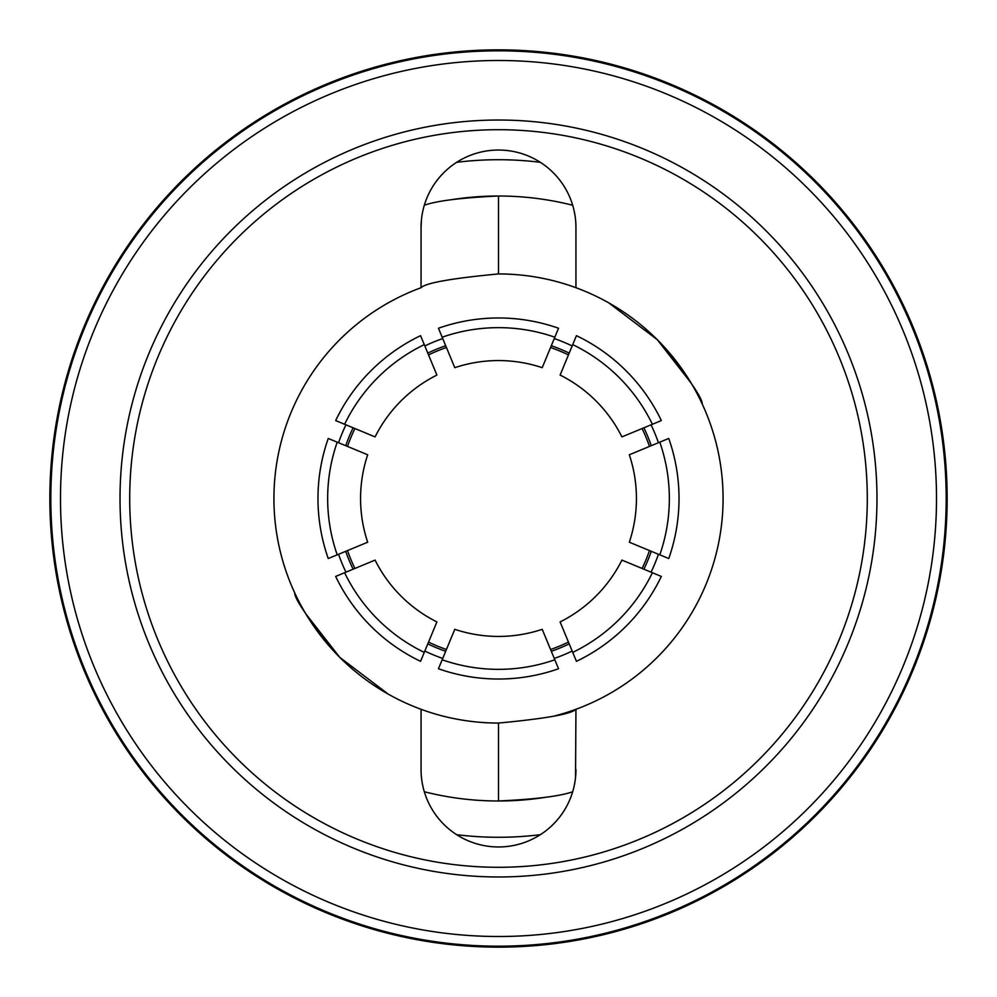 <?xml version="1.0" encoding="UTF-8"?>
<svg xmlns="http://www.w3.org/2000/svg" width="997" height="997" viewBox="0 0 997 997"><rect width="100%" height="100%" fill="white"/><g stroke="black" fill="none" stroke-linecap="round" stroke-linejoin="round"><path stroke-width="1.5" d="M554.27 338.556A169.39 169.39 0 0 1 572.166 345.959M651.041 424.834A169.39 169.39 0 0 1 658.444 442.73M658.444 554.27A169.39 169.39 0 0 1 651.041 572.166M572.166 651.041A169.39 169.39 0 0 1 554.27 658.444M551.304 345.722A161.651 161.651 0 0 1 569.187 353.125L566.595 359.394M643.875 427.813A161.651 161.651 0 0 1 651.278 445.696M651.278 551.304A161.651 161.651 0 0 1 643.875 569.187M569.187 643.875A161.651 161.651 0 0 1 551.304 651.278M442.17 337.21L454.782 367.681A137.935 137.935 0 0 1 542.218 367.681L554.831 337.21A170.848 170.848 0 0 0 442.17 337.21L438.456 328.25A180.519 180.519 0 0 1 558.544 328.25L554.831 337.21M442.73 658.444A169.39 169.39 0 0 1 424.834 651.041M345.959 572.166A169.39 169.39 0 0 1 338.556 554.27M338.556 442.73A169.39 169.39 0 0 1 345.959 424.834M424.834 345.959A169.39 169.39 0 0 1 442.73 338.556M558.544 668.75L554.831 659.79L558.544 668.75A180.519 180.519 0 0 1 438.456 668.75L442.17 659.79A170.848 170.848 0 0 0 554.831 659.79L542.218 629.319A137.935 137.935 0 0 1 454.782 629.319L442.17 659.79M621.916 560.102L661.335 576.428A180.519 180.519 0 0 1 576.428 661.335L560.102 621.916A137.935 137.935 0 0 0 621.916 560.102M572.714 652.387A170.848 170.848 0 0 0 652.387 572.714M629.319 454.782L668.75 438.456A180.519 180.519 0 0 1 668.75 558.544L629.319 542.218A137.935 137.935 0 0 0 629.319 454.782M659.79 554.831A170.848 170.848 0 0 0 659.79 442.17M666.956 557.797L668.75 558.544M560.102 375.084L576.428 335.665A180.519 180.519 0 0 1 661.335 420.572L621.916 436.898A137.935 137.935 0 0 0 560.102 375.084M661.335 420.572L652.387 424.286A170.848 170.848 0 0 0 572.714 344.613M557.797 330.044L558.544 328.25M375.084 436.898L335.665 420.572A180.519 180.519 0 0 1 420.572 335.665L436.898 375.084A137.935 137.935 0 0 0 375.084 436.898M424.286 344.613A170.848 170.848 0 0 0 344.613 424.286L335.665 420.572M421.32 337.447L420.572 335.665M367.681 542.218L328.25 558.544A180.519 180.519 0 0 1 328.25 438.456L367.681 454.782A137.935 137.935 0 0 0 367.681 542.218M337.21 442.17A170.848 170.848 0 0 0 337.21 554.831L328.25 558.544M436.898 621.916L420.572 661.335A180.519 180.519 0 0 1 335.665 576.428L375.084 560.102A137.935 137.935 0 0 0 436.898 621.916M344.613 572.714A170.848 170.848 0 0 0 424.286 652.387M420.572 661.335L421.32 659.553M445.696 651.278A161.651 161.651 0 0 1 427.813 643.875M353.125 569.187A161.651 161.651 0 0 1 345.722 551.304M345.722 445.696A161.651 161.651 0 0 1 353.125 427.813M427.813 353.125A161.651 161.651 0 0 1 445.696 345.722M572.677 791.755C560.227 796.192 535.489 799.27 498.5 800.99A302.49 302.49 0 0 1 424.323 791.755M544.848 797.413A302.49 302.49 0 0 1 498.5 800.99L498.5 723.062C545.546 718.625 571.356 714.039 575.942 709.291A224.562 224.562 0 0 1 553.26 716.295M452.152 199.587A302.49 302.49 0 0 1 572.677 205.245M294.688 592.791C294.576 599.297 309.581 620.795 339.703 657.297L305.78 613.778M388.307 694.174L339.703 657.297M498.5 723.062A224.562 224.562 0 0 1 421.058 287.709C425.644 282.961 451.454 278.375 498.5 273.938A224.562 224.562 0 0 1 575.942 287.709L575.942 227.466A77.442 77.442 0 0 0 498.5 150.036A77.442 77.442 0 0 0 421.058 227.466L421.469 219.527M498.5 867.29A368.79 368.79 0 0 0 867.29 498.5A368.79 368.79 0 0 0 498.5 129.71A368.79 368.79 0 0 0 129.71 498.5A368.79 368.79 0 0 0 498.5 867.29M498.5 120.026A378.474 378.474 0 0 1 876.974 498.5A378.474 378.474 0 0 1 498.5 876.974A378.474 378.474 0 0 1 120.026 498.5A378.474 378.474 0 0 1 498.5 120.026M456.663 162.312A338.781 338.781 0 0 1 540.337 162.312M540.337 834.688A338.781 338.781 0 0 1 456.663 834.688M702.312 404.209C702.424 397.703 687.419 376.205 657.297 339.703L691.22 383.222M424.323 205.245C436.773 200.808 461.511 197.73 498.5 196.01L498.5 273.938M421.058 227.466L421.058 287.709M608.693 302.826L657.297 339.703M575.942 287.709A224.562 224.562 0 0 1 575.942 709.291L575.531 777.473M421.058 709.291L421.058 769.534A77.442 77.442 0 0 0 498.5 846.964A77.442 77.442 0 0 0 575.942 769.534M498.5 50.822A447.678 447.678 0 0 1 946.178 498.5A447.678 447.678 0 0 1 498.5 946.178A447.678 447.678 0 0 1 50.822 498.5A447.678 447.678 0 0 1 498.5 50.822M498.5 936.507A438.007 438.007 0 0 0 936.507 498.5A438.007 438.007 0 0 0 498.5 60.493A438.007 438.007 0 0 0 60.493 498.5A438.007 438.007 0 0 0 498.5 936.507M124.475 252.478A447.678 447.678 0 0 1 144.366 224.637M939.847 573.562A447.678 447.678 0 0 1 932.818 607.048M828.819 196.322A447.678 447.678 0 0 1 850.927 222.431M354.92 568.452A159.719 159.719 0 0 1 347.517 550.568M347.517 446.432A159.719 159.719 0 0 1 354.92 428.548M428.548 354.92A159.719 159.719 0 0 1 446.432 347.517M550.568 347.517A159.719 159.719 0 0 1 568.452 354.92M642.08 428.548A159.719 159.719 0 0 1 649.483 446.432M649.483 550.568A159.719 159.719 0 0 1 642.08 568.452M568.452 642.08A159.719 159.719 0 0 1 550.568 649.483M446.432 649.483A159.719 159.719 0 0 1 428.548 642.08M947.15 498.5A448.65 448.65 0 0 0 498.5 49.85A448.65 448.65 0 0 0 49.85 498.5A448.65 448.65 0 0 0 498.5 947.15A448.65 448.65 0 0 0 947.15 498.5"/></g></svg>

